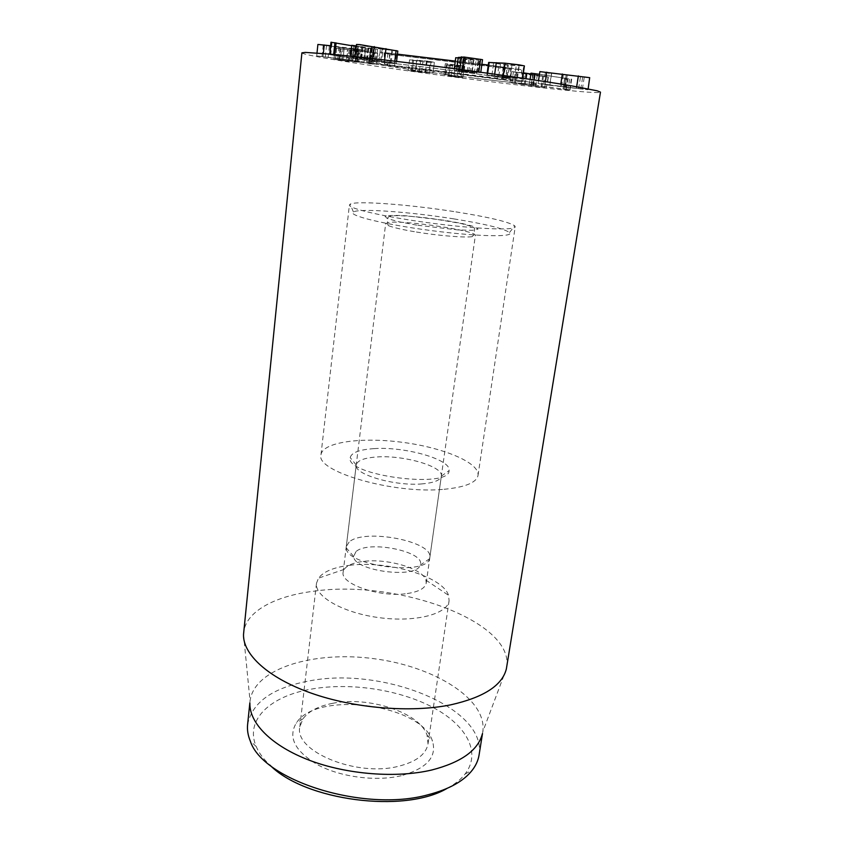 <?xml version="1.0" encoding="UTF-8"?>
<svg xmlns="http://www.w3.org/2000/svg" width="844" height="844" viewBox="0 0 844 844"><rect width="100%" height="100%" fill="white"/><g stroke="black" fill="none" stroke-linecap="round" stroke-linejoin="round"><path stroke-width="0.63" stroke-dasharray="4.22 3.17" d="M381.572 61.559L360.462 57.93L391.131 62.709L381.572 61.559L383.028 49.163L392.608 50.281L361.886 45.238L383.028 49.163M390.287 62.498L391.774 50.028M370.178 59.112L371.634 46.378M361.401 58.162L362.825 45.513M356.516 44.458L380.412 48.963L397.819 51.03M394.591 63.015L355.102 57.17L392.882 63.194L396.332 63.448L394.591 63.015L394.813 61.179M372.826 59.344L372.911 58.605M357.086 57.656L358.5 45.017M378.967 61.327L380.412 48.963M331.207 42.274L357.698 47L377.595 49.29L356.358 45.892M370.242 60.451L329.688 54.649L356.337 59.112L376.181 61.475L369.092 60.367L370.242 60.451L371.655 48.182M365.357 59.724L366.75 47.412M351.769 45.323L363.047 47.159L351.726 45.692M356.706 58.996L358.067 46.821M356.59 58.974L357.951 46.81M334.741 55.324L334.825 54.544M333.602 55.145L333.675 54.438M330.743 54.86L332.061 42.432M353.594 58.669L354.944 46.536M356.337 59.112L357.698 47M360.114 59.597L361.475 47.486M421.61 72.246L412.273 70.949L428.889 72.563L430.261 61.802L420.723 60.451L413.571 60.378L422.928 61.707L430.261 61.802L428.889 72.563L421.61 72.246L422.928 61.707M419.373 71.234L420.723 60.451M412.273 70.949L413.571 60.378L412.273 70.949M428.14 61.158L409.562 59.84L426.325 62.224L434.343 62.34L428.14 61.158M415.892 70.727L408.264 70.421L414.457 71.497L432.961 73.101L415.892 70.727L417.231 59.913M408.264 70.421L409.562 59.84M424.996 72.753L426.325 62.224M434.365 62.319L432.983 73.09L434.343 62.34M462.343 65.8L445.326 63.659L458.841 65.516L446.328 64.809L455.37 66.402L464.2 67.235L450.348 65.336L464.337 66.148L462.343 65.8L460.898 76.614L443.923 74.451L457.416 76.287L458.841 65.516M449.261 64.851L447.869 75.475L457.416 76.287L458.851 65.526M447.869 75.475L453.988 76.836L455.37 66.402M453.988 76.836L462.712 77.754L464.126 67.256M462.712 77.754L458.999 77.237L460.402 66.718M458.999 77.237L454.072 76.72L455.465 66.254M454.072 76.72L448.966 75.886L451.044 75.96L452.437 65.368M451.044 75.96L461.731 76.878L463.177 66.117M461.731 76.878L460.898 76.614M547.229 84.548L582.371 89.042L543.641 84.231L547.229 84.548L549.043 72.595L545.446 72.331L584.28 77.068L549.043 72.595M549.855 85.191L551.659 73.344M578.615 88.704L580.503 76.783M576.22 88.093L578.119 76.065M539.875 71.624L589.924 77.775M549.697 85.297L588.004 89.759L538.092 83.514L549.697 85.297L551.491 73.491M580.756 89.095L582.645 77.205M576.473 87.987L576.674 86.71M544.981 84.136L545.361 81.615M531.003 73.154L567.379 78.661L539.474 74.304M568.033 89.707L529.336 84.368L569.964 90.192L568.033 89.707L569.763 78.576M563.191 89.021L564.921 77.891M563.022 89.042L564.752 77.912L563.022 89.042M565.965 78.281L564.246 89.348L566.018 78.281M522.995 84.168L541.827 87.227L514.64 83.176L522.995 84.168L524.609 73.175L516.233 72.215L543.462 76.424L524.609 73.175M515.526 83.377L517.108 72.436M533.556 86.246L535.159 75.475M541.015 87.037L542.65 76.213M523.396 72.827L511.548 71.561L532.954 75.306L548.051 77.057L530.876 73.987M511.823 82.944L546.416 87.85L509.966 82.533L511.823 82.944L513.395 72.025M531.361 86.046L532.954 75.306M544.739 87.481L546.384 76.635M525.221 84.368L526.055 78.703M376.213 52.877L335.121 48.097L377.679 53.246L376.213 52.877L374.905 64.112L358.099 61.834L359.365 50.566M358.099 61.834L350.998 61.148L352.254 49.986M352.233 49.965L351.009 61.158L352.138 49.975M350.904 61.148L340.343 59.787L341.556 48.614M340.343 59.787L333.929 59.185L335.427 59.513L336.619 48.467M335.427 59.513L346.599 61.095L347.802 50.091M346.599 61.095L349.163 61.369L346.23 60.937L347.443 49.891M346.23 60.937L339.815 60.029L341.018 48.963M339.815 60.029L342.896 60.219L344.109 49.079M342.896 60.219L352.317 61.496L353.552 50.366M352.317 61.496L357.191 62.097L357.919 50.851M356.674 62.002L360.441 62.245L361.707 51.009M360.441 62.245L370.453 63.595L371.74 52.381M370.453 63.595L371.328 63.785L369.588 63.669L370.875 52.518M369.588 63.669L368.775 63.616L370.294 52.539M369.018 63.669L374.905 64.112M355.335 61.011L322.028 56.601L358.732 61.327L355.335 61.011L356.611 49.585L360.019 49.859L323.231 45.154L356.611 49.585M352.708 60.378L353.995 48.857M325.309 56.907L326.522 45.428M328.147 57.561L329.35 46.177M317.893 44.447L358.774 50.007L365.072 50.44L354.1 48.709L330.637 45.755M352.813 60.272L316.711 55.894L364.059 62.034L352.813 60.272L354.1 48.709M323.03 56.495L323.336 53.499M328.137 57.677L329.339 46.336M357.497 61.401L358.774 50.007M463.071 71.856L476.944 73.006L461.721 70.706L463.757 70.516L480.732 72.679L459.811 69.862L456.551 70.2L471.606 72.478L454.051 70.347L463.071 71.856L464.749 59.344L478.696 60.262L463.44 57.856L465.508 57.508L482.462 59.681M474.339 73.111L476.058 60.515M468.758 71.55L470.498 58.669M461.826 70.717L463.546 57.867M461.721 70.706L463.44 57.856M458.303 57.445L473.811 59.65L458.186 57.898M471.996 72.331L473.727 59.576M458.587 70.917L460.275 58.278M456.752 70.601L458.429 57.941M454.083 70.326L455.728 57.74L464.749 59.344M492.105 75.559L517.414 78.112L491.862 75.591L493.613 63.057L504.068 64.555L519.271 65.315L508.594 63.785L493.856 63.015M502.286 77.047L504.068 64.555M517.119 78.144L518.976 65.368M506.759 76.625L508.594 63.785M488.634 62.467L507.487 65.125L524.409 65.916M505.704 77.595L521.845 78.798L517.34 77.785L486.893 74.979L505.704 77.595L507.487 65.125M521.845 78.798L523.713 66.022M503.246 76.065L503.341 75.411M487.442 74.926L487.684 73.217M301.909 52.834C301.741 54.354 332.241 59.724 374.103 65.927C462.554 79.188 599.462 95.414 600.474 92.133M502.686 77.69C449.23 69.419 361.506 59.207 365.726 61.57C364.017 64.429 537.47 87.27 536.573 84.062C536.288 83.25 524.989 81.13 502.686 77.69M422.306 483.876C395.087 486.492 353.467 474.275 356.231 464.97L356.242 464.917C357.328 460.518 364.144 457.87 376.677 456.984C403.516 454.905 443.67 466.458 441.338 476.121L441.328 476.174C440.389 480.247 434.048 482.81 422.306 483.876M374.04 448.628C359.428 449.588 351.484 452.584 350.186 457.617C344.658 475.383 449.81 489.225 449.071 470.635C451.645 459.579 405.141 446.381 374.04 448.628M407.251 593.543C418.867 591.76 425.186 588.268 426.22 583.077L425.935 580.144C422.939 568.582 387.501 558.201 363.49 561.397C353.552 562.621 347.116 565.28 344.194 569.384L343.16 572.148C339.974 583.964 380.391 597.847 407.251 593.543M444.071 489.288C465.234 487.252 476.554 482.62 478.02 475.415C479.772 462.723 443.29 447.594 402.504 442.33C361.738 436.865 322.577 442.024 320.984 454.737C315.128 471.353 393.462 494.373 444.071 489.288M332.663 703.326C318.431 706.09 308.524 711.27 302.943 718.866L299.81 726.958C293.986 751.171 356.4 777.282 398.473 766.289C416.271 761.773 426.114 754.293 428.024 743.838L427.096 735.208C419.89 712.558 368.522 695.878 332.663 703.326M401.227 775.72C376.34 781.639 341.451 777.229 318.547 765.265C295.126 751.614 287.688 737.572 296.233 723.139C316.616 690.223 421.293 704.001 432.466 741.074C437.139 756.962 426.726 768.515 401.227 775.72M349.669 565.311C387.47 560.268 442.625 576.346 448.502 595.273L449.103 600.685C447.679 614.042 415.659 622.555 379.41 617.692C343.149 613.008 314.422 596.497 316.5 583.225L318.483 578.161C323.547 571.525 333.939 567.242 349.669 565.311M447.003 788.433C454.832 784.245 460.866 779.434 465.107 774.001C481.945 752.015 465.751 724.384 432.022 706.934C398.168 689.421 349.891 682.311 311.457 689.084C270.956 695.91 244.496 719.478 256.175 746.497C258.865 752.837 263.455 759.051 269.932 765.118M247.608 724.521C252.208 702.187 272.76 687.649 309.252 680.929C382.332 666.349 487.21 707.588 479.075 754.99M243.526 634.371L250.046 701.058C254.055 668.163 314.316 650.576 374.008 658.7C433.784 666.306 487.431 698.895 482.8 731.695L506.347 668.976M506.695 667.245C514.386 620.794 395.425 579.016 313.367 591.285C274.785 596.096 245.709 611.489 243.642 632.62M509.365 68.469L498.625 66.37L384.073 52.761L396.416 55.092L509.365 68.469L505.883 79.969L384.664 64.545L505.778 79.916M510.103 80.718L522.468 81.762L501.8 78.714L376.529 63.3L387.723 65.632L510.103 80.718L510.504 68.891L521.444 69.63L488.275 65.051M522.468 81.762L521.444 69.63M501.8 78.714L503.182 66.845M481.882 64.292L455.275 61.095M397.45 54.143L380.391 52.096L390.223 54.417L510.504 68.891M376.529 63.3L380.391 52.096M387.723 65.632L390.223 54.417M474.17 78.144C508.879 82.448 536.636 85.149 536.573 84.062C537.554 82.965 498.72 76.677 451.456 70.463C404.192 64.228 365.062 60.262 365.726 61.57C364.84 63.057 423.867 71.962 474.17 78.144M355.915 551.691L353.689 556.439C353.277 570.871 416.778 579.237 420.112 565.185C426.716 551.828 368.206 539.727 355.915 551.691M349.142 542.017L346.272 546.606L346.262 547.84C345.365 565.67 425.766 576.252 429.512 558.791L429.818 557.599C433.658 541.268 364.102 528.059 349.142 542.017M416.408 232.026C438.289 235.655 464.305 237.786 472.176 236.679L475.362 235.487C477.609 230.813 402.82 219.778 388.272 222.552L385.655 223.671L388.419 225.654C393.557 227.648 402.894 229.768 416.408 232.026M453.861 218.891C410.648 211.918 359.185 208.13 353.425 211.971C346.778 215.188 383.218 224.293 430.387 230.475C477.546 236.71 515.114 237.354 509.523 232.522C503.805 228.534 485.258 223.998 453.861 218.891M455.908 211.876C488.929 217.161 508.531 221.814 514.713 225.823L515.22 226.804C515.42 230.612 477.113 229.199 431.358 223.143C385.592 217.151 348.224 208.595 349.405 204.976L350.144 204.153C356.4 200.429 410.49 204.628 455.908 211.876M380.771 60.863L382.248 48.266M371.117 59.829L372.563 47.306M384.463 61.264L384.611 59.966M367.499 59.439L368.923 46.947M367.034 60.209L368.427 48.002M366.486 60.135L367.878 47.929M371.961 60.958L373.364 48.773M374.293 61.148L375.707 48.941M369.356 60.409L370.759 48.161M369.155 60.367L370.558 48.108M364.26 59.629L365.663 47.338M363.711 59.555L365.104 47.264M354.67 58.194L354.849 56.601M352.37 58.004L353.741 45.692M361.401 59.365L362.783 47.106M361.612 59.407L362.994 47.159M329.888 54.66L329.951 54.079M415.29 71.023L416.619 60.335M425.692 72.478L427.043 61.823M411.334 70.474L412.653 59.776M429.617 73.027L430.978 62.382M445.832 74.641L447.246 63.827M445.938 74.778L447.352 64.017M444.957 75.359L446.339 64.819L444.957 75.338M462.786 77.743L464.2 67.235L462.786 77.743M460.803 77.416L462.217 66.887M448.966 75.886L450.348 65.347L448.966 75.876M462.892 76.941L464.337 66.148L462.892 76.941M564.33 86.974L566.176 75.095M561.566 86.278L563.423 74.293M565.364 87.238L567.21 75.401M560.5 86.014L560.806 84.052M531.171 84.674L532.838 73.481M565.659 89.686L567.379 78.661M569.552 90.181L571.272 79.157M569.742 90.118L571.472 79.062M566.493 89.443L568.223 78.302M533.271 84.854L534.009 79.885M524.24 84.78L525.833 73.934M532.48 85.666L534.104 74.747M521.138 84.453L522.731 73.628M535.634 85.993L537.269 75.053M347.865 61.243L349.068 50.239M348.888 61.306L350.102 50.271M352.486 61.517L353.72 50.397M356.864 62.034L358.109 50.893M372.215 64.102L373.491 52.982M373.196 64.207L374.472 53.088M338.813 58.605L340.058 47.095M341.831 59.312L343.075 47.908M337.663 58.331L338.908 46.779M342.959 59.576L344.194 48.214M476.375 73.122L478.105 60.451M476.849 72.911L478.59 60.146M463.757 70.516L465.508 57.508M464.179 70.558L465.93 57.55M477.873 72.415L479.656 59.428M456.615 70.179L456.773 69.018M458.44 70.527L460.138 57.761M461.351 70.854L463.061 58.067M467.259 71.529L468.99 58.721M471.606 72.478L473.326 59.797M470.171 72.489L471.88 59.871M463.883 71.793L465.571 59.207M510.166 77.669L511.981 65.041M498.825 76.013L500.619 63.311M514.429 78.292L516.254 65.684M494.5 75.38L494.668 74.188M502.064 79.03L505.683 67.446M497.454 78.344L498.625 66.37M387.09 64.766L387.797 53.056M384.875 64.598L384.4 52.866M389.801 65.632L389.337 54.027M394.422 66.307L396.416 55.092M503.087 79.695L505.229 68.195M416.725 225.126L398.442 221.666L387.196 218.49L385.022 216.233C388.251 215.336 395.33 215.199 406.249 215.8L445.094 220.368L462.617 223.597L474.433 226.709L478.073 229.114L472.408 230.296L458.197 229.958L416.725 225.126M391.131 62.709L392.608 50.281M360.462 57.93L361.886 45.238M396.574 61.39L396.332 63.448M355.155 56.632L355.102 57.17M377.595 49.29L376.181 61.475M370.495 48.108L369.092 60.367M371.94 48.182L370.527 60.462M350.577 56.147L350.408 57.656M363.047 47.159L361.665 59.407M329.751 54.069L329.688 54.649M409.562 59.861L408.253 70.432M445.326 63.659L443.923 74.451M543.641 84.231L545.446 72.331M582.371 89.042L584.28 77.068M588.152 88.831L588.004 89.759M538.535 80.57L538.092 83.514M530.095 79.294L529.336 84.368M571.694 79.146L569.964 90.192M514.64 83.176L516.233 72.215M541.827 87.227L543.462 76.424M511.548 71.561L509.966 82.533M548.051 77.057L546.416 87.85M335.121 48.097L333.929 59.185M350.387 50.345L349.163 61.369M340.174 48.752L338.971 59.85M358.436 50.967L357.191 62.097M357.023 50.629L355.767 61.802M372.615 52.602L371.328 63.785M370.052 52.476L368.775 63.616M377.679 53.246L376.382 64.439M358.732 61.327L360.019 49.859M322.028 56.601L323.231 45.154M317.006 52.993L316.711 55.894M365.368 50.566L364.059 62.034M478.696 60.262L476.944 73.006M456.709 69.018L456.551 70.2M473.811 59.65L472.081 72.394M491.862 75.591L493.613 63.057M517.414 78.112L519.271 65.315M522.615 78.186L522.531 78.735M487.157 73.143L486.893 74.979M441.328 476.174L449.071 470.635M356.231 464.97L350.186 457.617M426.22 583.077L441.338 476.121M343.16 572.148L356.242 464.917M302.943 718.866L296.233 723.139M427.096 735.208L432.466 741.074M316.5 583.225L299.81 726.958M449.103 600.685L428.024 743.838M344.194 569.384L318.483 578.161M425.935 580.144L448.502 595.273M478.02 475.415L515.22 226.804M320.984 454.737L349.405 204.976M465.107 774.001L472.239 770.213M256.175 746.497L250.267 740.99M250.046 701.058L249.845 702.946M482.8 731.695L482.494 733.573M384.664 64.545L384.073 52.761M505.883 79.969L509.533 68.564M420.112 565.185L429.512 558.791M353.689 556.439L346.262 547.84M429.818 557.599L475.362 235.487M346.272 546.606L385.655 223.671M388.419 225.654L387.301 223.523L387.987 217.995C387.449 217.277 388.651 216.57 391.574 215.874C398.168 215.209 414.415 216.317 432.36 218.638L460.74 223.417L472.313 226.688C474.307 227.848 475.066 228.745 474.581 229.389L473.811 234.917L472.176 236.679M509.523 232.522L514.713 225.823M353.425 211.971L350.144 204.153"/><path stroke-width="1.27" d="M396.574 61.39L397.819 51.03L359.871 44.616L356.516 44.458L355.155 56.632M394.813 61.179L396.089 50.534M372.911 58.605L374.303 46.578M356.358 45.892L351.769 45.323L350.577 56.147M351.726 45.692L331.207 42.274M334.825 54.544L336.081 42.886M333.675 54.438L334.931 42.685M588.152 88.831L589.692 77.659L539.875 71.624L538.535 80.57M576.674 86.71L578.383 75.918M545.361 81.615L546.796 72.162M539.474 74.304L531.003 73.154L530.095 79.294M530.876 73.987L523.396 72.827M526.055 78.703L526.846 73.333M330.637 45.755L317.893 44.447L317.006 52.993M323.336 53.499L324.233 44.975M482.462 59.681L464.052 57.033L458.303 57.445M458.186 57.898L455.728 57.74M522.615 78.186L524.409 65.916L519.218 64.872L505.081 63.194L488.634 62.467L487.157 73.143M503.341 75.411L505.081 63.194M487.684 73.217L489.193 62.361M600.474 92.133L597.288 90.835L570.449 85.645C542.734 81.003 498.677 74.567 451.73 68.353C404.782 62.203 360.557 57.023 332.589 54.332L305.328 52.402L301.909 52.834L243.526 634.371C242.755 654.153 267.77 677.721 310.908 693.029C353.995 708.327 410.743 713.001 450.685 704.846C483.665 697.429 502.212 685.476 506.347 668.976L600.474 92.133M269.932 765.118C304.621 800.597 404.318 813.721 447.003 788.433M482.494 733.573L479.075 754.99C478.231 760.296 475.953 765.371 472.239 770.213C463.736 781.122 449.05 789.298 428.193 794.721C363.901 812.74 262.6 780.373 250.267 740.99C247.936 735.356 247.049 729.87 247.608 724.521L249.845 702.946M482.304 734.08C477.947 750.411 461.14 762.375 431.885 769.971C396.501 778.379 347.042 774.56 309.368 760.265C271.662 745.938 249.444 723.192 249.898 703.485M488.275 65.051L481.882 64.292M455.275 61.095L397.45 54.143M384.611 59.966L385.951 48.636M354.849 56.601L356.041 45.84M329.951 54.079L331.217 42.211M560.806 84.052L562.357 73.977M534.009 79.885L534.938 73.618M478.822 71.993L480.574 59.291M462.354 69.767L464.052 57.033M459.874 69.43L461.552 56.812M456.773 69.018L458.313 57.381M455.718 57.709L454.262 68.691L455.76 57.687M494.668 74.188L496.293 62.656M331.006 42.211L329.751 54.069M482.525 59.66L480.785 72.257M458.25 57.403L456.709 69.018"/></g></svg>
